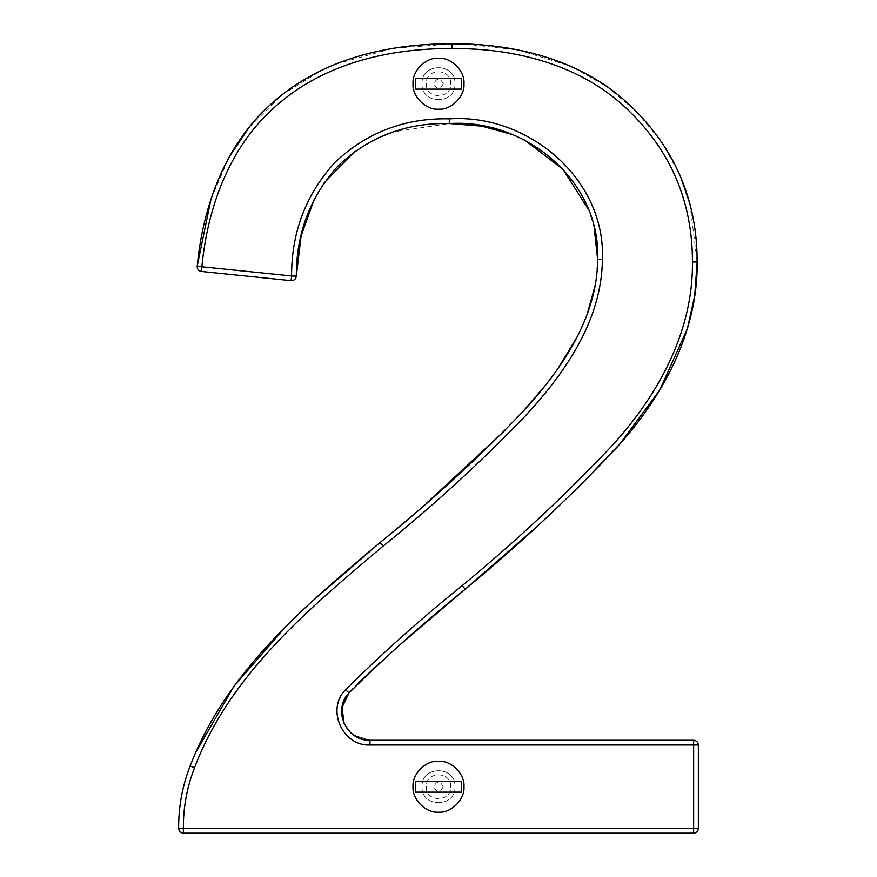 <?xml version="1.0" encoding="UTF-8"?>
<svg xmlns="http://www.w3.org/2000/svg" width="877" height="877" viewBox="0 0 877 877"><rect width="100%" height="100%" fill="white"/><g stroke="black" fill="none" stroke-linecap="round" stroke-linejoin="round"><path stroke-width="0.66" stroke-dasharray="4.38 3.29" d="M454.999 786.702C455.908 807.98 421.092 807.98 422.001 786.702C421.092 765.424 455.908 765.424 454.999 786.702M422.001 786.702C421.092 807.98 455.908 807.98 454.999 786.702C455.908 765.424 421.092 765.424 422.001 786.702M454.999 83.71C455.908 104.988 421.092 104.988 422.001 83.71C421.092 62.42 455.908 62.42 454.999 83.71M422.001 83.71C421.092 104.988 455.908 104.988 454.999 83.71C455.908 62.42 421.092 62.42 422.001 83.71M190.134 766.027L194.541 767.704C186.987 787.239 183.26 807.487 183.359 828.436L693.641 828.436L693.641 744.968L369.941 744.968L369.941 740.254L353.65 735.079L369.941 740.254L693.641 740.254C696.481 740.561 698.048 742.128 698.355 744.968L698.355 828.436C698.048 831.275 696.481 832.854 693.641 833.15L183.359 833.15C180.53 832.854 178.963 831.297 178.645 828.469C178.546 806.928 182.372 786.121 190.134 766.027L195.22 753.288M284.115 628.491L313.242 600.405M380.114 542.479L426.145 503.562M504.933 430.443L522.188 412.365M546.492 384.049L558.123 368.307M577.209 336.724L587.031 314.69M595.461 284.345L597.665 259.603L602.378 259.603C601.501 327.592 556.446 384.575 511.346 430.64C470.598 471.311 427.855 509.8 383.106 546.119C309.11 608.441 230.004 674.161 194.541 767.704M594.146 227.472L588.785 210.02M524.534 140.002L512.343 134.521M291.109 280.662L291.592 275.97L296.305 276.102C295.889 279.116 294.157 280.629 291.109 280.662L201.392 271.464L201.874 266.783L291.592 275.97C291.471 232.23 305.985 194.31 335.113 162.19C367.189 132.186 405.371 117.737 449.638 118.844L449.638 123.558L393.258 131.879M376.365 138.61L354.461 151.721M323.372 183.71L314.547 198.377M397.424 647.018L380.256 662.354M358.649 682.766L352.85 688.774M351.096 733.051L344.113 723.47L351.107 733.051M210.951 199.298L229.204 156.961M249.375 127.022L282.646 94.387L322.287 69.952M335.694 64.065L393.006 48.378L452.039 43.85L452.039 48.564C389.794 48.147 324.282 63.276 276.54 105.536C229.774 145.703 207.641 206.829 201.874 266.783L197.182 266.29C197.172 269.173 198.575 270.894 201.392 271.464M464.974 44.058L518.515 50.044L569.962 65.972M573.635 67.628L607.136 86.823L636.559 111.708L661.236 141.427L680.026 175.148M689.903 203.76L697.149 262.004L692.435 262.004C692.512 202.105 671.026 151.403 627.987 109.899C581.451 64.898 515.27 48.038 452.039 48.564M574.282 491.624L532.306 530.618M461.532 89.125L415.468 89.125M461.532 78.283L415.468 78.283M443.214 83.71C440.068 77.625 436.932 77.625 433.786 83.71C436.932 89.783 440.068 89.783 443.214 83.71M450.756 83.71C451.436 67.891 425.564 67.891 426.244 83.71C425.564 99.518 451.436 99.518 450.756 83.71C451.436 67.891 425.564 67.891 426.244 83.71C425.564 99.518 451.436 99.518 450.756 83.71M463.966 83.71C465.095 71.103 451.096 57.104 438.5 58.244C425.904 57.104 411.905 71.103 413.034 83.71C411.905 96.306 425.904 110.305 438.5 109.165C451.096 110.305 465.095 96.306 463.966 83.71M461.532 792.128L415.468 792.128M461.532 781.275L415.468 781.275M443.214 786.702C440.068 780.618 436.932 780.618 433.786 786.702C436.932 792.786 440.068 792.786 443.214 786.702M450.756 786.702C451.436 770.894 425.564 770.894 426.244 786.702C425.564 802.51 451.436 802.51 450.756 786.702C451.436 770.894 425.564 770.894 426.244 786.702C425.564 802.51 451.436 802.51 450.756 786.702M463.966 786.702C465.095 774.106 451.096 760.107 438.5 761.236C425.904 760.107 411.905 774.106 413.034 786.702C411.905 799.298 425.904 813.308 438.5 812.168C451.096 813.308 465.095 799.298 463.966 786.702M449.638 118.844C527.472 113.604 605.854 178.601 602.378 259.603M183.359 833.15L183.359 828.436L178.645 828.469M698.355 828.436L693.641 828.436L693.641 833.15M693.641 740.254L693.641 744.968L698.355 744.968M348.98 692.962L345.527 689.75C382.547 653.091 421.431 618.384 462.179 585.617L463.122 586.735M369.941 744.968C342.414 746.437 325.97 709.131 345.527 689.75M462.179 585.617C514.437 542.556 563.823 496.568 610.337 447.643C656.972 397.04 693.411 332.591 692.435 262.004"/><path stroke-width="1.32" d="M532.306 530.618L465.216 589.223L462.179 585.617C421.42 618.373 382.536 653.08 345.527 689.75L349.013 692.929C385.661 656.61 424.391 622.045 465.216 589.223C517.507 546.185 567.035 500.022 613.79 450.745C660.94 399.956 698.048 334.005 697.149 262.004C697.226 200.789 675.257 148.937 631.221 106.457C583.6 60.414 515.961 43.291 452.039 43.85C389.18 43.401 322.297 58.737 273.394 101.995C225.564 143.17 202.982 205.613 197.182 266.29C197.172 269.173 198.575 270.894 201.392 271.464L291.109 280.662C294.157 280.629 295.889 279.116 296.305 276.102C296.262 233.26 310.305 196.393 338.434 165.512C369.294 136.538 406.358 122.55 449.638 123.558C525.674 118.625 600.964 181.254 597.665 259.603C597.226 318.066 561.269 370.237 522.1 412.464C477.702 458.638 430.366 501.973 380.114 542.479C306.062 604.9 226.332 670.883 190.134 766.027C182.339 786.066 178.502 806.884 178.645 828.469C178.963 831.297 180.53 832.854 183.359 833.15L693.641 833.15C696.481 832.854 698.048 831.275 698.355 828.436L698.355 744.968C698.048 742.128 696.481 740.561 693.641 740.254L369.941 740.254C346.393 741.482 332.186 709.559 349.013 692.929L342.03 707.465L344.102 723.47L342.019 707.498L348.98 692.962L352.85 688.774M345.527 689.75C325.893 709.153 342.468 746.393 369.941 744.968L693.641 744.968L693.641 828.436L183.359 828.436C183.216 807.465 186.944 787.228 194.541 767.704L190.134 766.027M195.22 753.288L233.885 686.384L284.115 628.491M313.242 600.405L380.114 542.479L383.106 546.119C433.413 505.59 480.903 462.102 525.564 415.654C564.985 373.087 601.841 320.171 602.378 259.603L597.665 259.603L594.146 227.472M426.145 503.562L504.933 430.443M522.188 412.365L546.492 384.049M558.123 368.307L577.209 336.724M587.031 314.69L595.461 284.345M588.785 210.02L563.023 169.349L524.534 140.002M512.343 134.521L481.616 126.113L449.638 123.558L449.638 118.844C405.349 117.748 367.167 132.208 335.08 162.201C305.963 194.31 291.471 232.23 291.592 275.97L296.305 276.102L301.096 236.001L314.547 198.377M393.258 131.879L376.365 138.61M354.461 151.721L323.372 183.71M463.122 586.735L465.216 589.223L397.424 647.018M380.256 662.354L358.649 682.766M351.107 733.051L353.639 735.069L351.096 733.051M291.109 280.662L291.592 275.97L197.182 266.29L210.951 199.298M229.204 156.961L249.375 127.022M322.287 69.952L335.694 64.065M201.392 271.464L201.874 266.783C207.641 206.753 229.818 145.714 276.507 105.536C324.238 63.287 389.816 48.125 452.039 48.564L452.039 43.85L464.974 44.058M569.962 65.972L573.635 67.628M680.026 175.148L689.903 203.76M452.039 48.564C515.303 48.049 581.451 64.887 627.987 109.877C671.048 151.37 692.534 202.083 692.435 262.004L697.149 262.004L694.705 295.659L687.371 328.689L659.899 389.859L620.039 443.74L574.282 491.624M461.532 89.125L415.468 89.125L415.468 78.283L461.532 78.283L461.532 89.125M463.966 83.71C465.095 71.103 451.096 57.104 438.5 58.244C425.904 57.104 411.905 71.103 413.034 83.71C411.905 96.306 425.904 110.305 438.5 109.165C451.096 110.305 465.095 96.306 463.966 83.71M461.532 792.128L415.468 792.128L415.468 781.275L461.532 781.275L461.532 792.128M463.966 786.702C465.095 774.106 451.096 760.107 438.5 761.236C425.904 760.107 411.905 774.106 413.034 786.702C411.905 799.298 425.904 813.308 438.5 812.168C451.096 813.308 465.095 799.298 463.966 786.702M369.941 744.968L369.941 740.254C354.648 739.07 345.319 731.001 341.942 716.038C340.857 707.279 343.214 699.572 349.013 692.929M698.355 744.968L693.641 744.968L693.641 740.254M692.435 262.004C693.29 332.547 657.081 397.106 610.282 447.599C563.823 496.557 514.459 542.567 462.179 585.617M693.641 833.15L693.641 828.436L698.355 828.436M178.645 828.469L183.359 828.436L183.359 833.15M602.378 259.603C605.93 178.568 527.428 113.582 449.638 118.844M194.541 767.704C230.015 674.161 309.11 608.441 383.106 546.119L380.114 542.479"/></g></svg>
